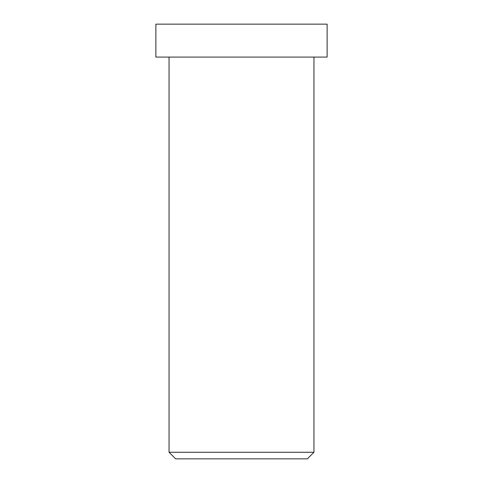 <?xml version="1.0" encoding="UTF-8"?>
<svg xmlns="http://www.w3.org/2000/svg" width="483" height="483" viewBox="0 0 483 483"><rect width="100%" height="100%" fill="white"/><g stroke="black" fill="none" stroke-linecap="round" stroke-linejoin="round"><path stroke-width="0.72" d="M313.95 452.263L307.363 458.85L175.637 458.85L307.363 458.85L313.95 452.263L169.05 452.263L313.95 452.263L169.05 452.263L313.95 452.263L313.95 57.085L169.05 57.085L313.95 57.085L313.95 452.263M294.189 24.15L188.811 24.15L294.189 24.15M198.688 24.15L327.124 24.15L155.876 24.15L327.124 24.15L327.124 57.085L155.876 57.085L327.124 57.085L327.124 24.15M327.124 57.085L198.688 57.085M307.363 458.85L208.565 458.85M175.637 458.85L169.05 452.263L169.05 57.085M155.876 24.15L155.876 57.085"/></g></svg>
